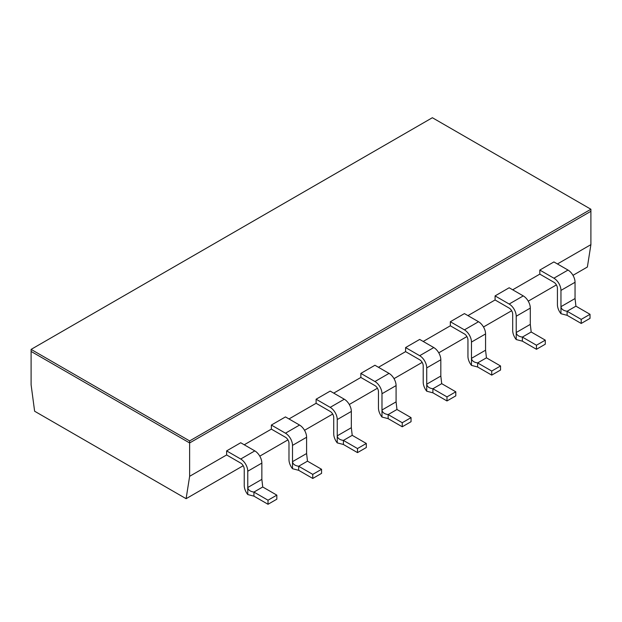 <?xml version="1.0" encoding="UTF-8"?>
<svg xmlns="http://www.w3.org/2000/svg" width="622" height="622" viewBox="0 0 622 622"><rect width="100%" height="100%" fill="white"/><g stroke="black" fill="none" stroke-linecap="round" stroke-linejoin="round"><path stroke-width="0.93" d="M268.02 504.279L276.829 499.194L276.829 495.128L262.733 486.987L261.854 479.36L261.854 463.087A9.968 5.753 -120 0 0 254.81 450.888L240.714 442.747L226.626 450.888L240.714 459.02A9.968 5.753 60 0 1 247.766 471.227L247.766 487.5C248.139 489.996 250.192 491.52 253.931 492.072L268.02 500.212L268.02 504.279L253.931 496.146L247.766 494.544L247.766 487.5L261.854 479.36M253.931 496.146L253.931 492.072L262.733 486.987M312.765 478.45L321.566 473.365L321.566 469.291L307.478 461.159L306.599 453.531L306.599 437.258A9.968 5.753 -120 0 0 299.547 425.051L285.459 416.919L271.363 425.051L285.459 433.192A9.968 5.753 60 0 1 292.503 445.391L292.503 461.664C292.876 464.16 294.929 465.691 298.669 466.243L312.765 474.376L312.765 478.45L298.669 470.31L292.503 468.716L292.503 461.664L306.599 453.531M298.669 470.31L298.669 466.243L307.478 461.159M357.502 452.614L366.311 447.529L366.311 443.463L352.215 435.33L351.337 427.703L351.337 411.43A9.968 5.753 -120 0 0 344.293 399.223L330.196 391.09L316.108 399.223L330.196 407.356A9.968 5.753 60 0 1 337.248 419.562L337.248 435.835C337.622 438.331 339.674 439.855 343.414 440.415L357.502 448.548L357.502 452.614L343.414 444.481L337.248 442.88L337.248 435.835L351.337 427.703M343.414 444.481L343.414 440.415L352.215 435.33M402.247 426.785L411.049 421.7L411.049 417.634L396.96 409.494L396.082 401.866L396.082 385.593A9.968 5.753 -120 0 0 389.038 373.394L374.942 365.254L360.853 373.394L374.942 381.527A9.968 5.753 60 0 1 381.986 393.734L381.986 410.007C382.359 412.503 384.419 414.027 388.151 414.579L402.247 422.719L402.247 426.785L388.151 418.645L381.986 417.051L381.986 410.007L396.082 401.866M388.151 418.645L388.151 414.579L396.96 409.494M446.985 400.949L455.794 395.864L455.794 391.798L441.706 383.665L440.819 376.038L440.819 359.765A9.968 5.753 -120 0 0 433.775 347.558L419.687 339.425L405.591 347.558L419.687 355.698A9.968 5.753 60 0 1 426.731 367.897L426.731 384.171C427.104 386.666 429.157 388.198 432.896 388.75L446.985 396.883L446.985 400.949L432.896 392.816L426.731 391.215L426.731 384.171L440.819 376.038M432.896 392.816L432.896 388.75L441.706 383.665M491.73 375.12L500.539 370.036L500.539 365.969L486.443 357.829L485.564 350.202L485.564 333.936A9.968 5.753 -120 0 0 478.52 321.729L464.424 313.597L450.336 321.729L464.424 329.862A9.968 5.753 60 0 1 471.468 342.069L471.468 358.342C471.841 360.838 473.902 362.362 477.634 362.914L491.73 371.054L491.73 375.12L477.634 366.988L471.468 365.386L471.468 358.342L485.564 350.202M477.634 366.988L477.634 362.914L486.443 357.829M536.467 349.292L545.276 344.207L545.276 340.141L531.188 332L530.302 324.373L530.302 308.1A9.968 5.753 -120 0 0 523.257 295.901L509.169 287.761L495.073 295.901L509.169 304.034A9.968 5.753 60 0 1 516.213 316.24L516.213 332.513C516.587 335.009 518.639 336.533 522.379 337.085L536.467 345.226L536.467 349.292L522.379 341.151L516.213 339.558L516.213 332.513L530.302 324.373M522.379 341.151L522.379 337.085L531.188 332M247.766 494.544A9.968 5.753 60 0 1 244.236 485.463L244.236 469.19A4.984 2.877 -120 0 0 240.714 463.087L226.626 454.954L226.626 450.888M276.829 495.128L268.02 500.212M292.503 468.716A9.968 5.753 60 0 1 288.981 459.635L288.981 443.362A4.984 2.877 -120 0 0 285.459 437.258L271.363 429.126L271.363 425.051M321.566 469.291L312.765 474.376M337.248 442.88A9.968 5.753 60 0 1 333.726 433.798L333.726 417.533A4.984 2.877 -120 0 0 330.196 411.43L316.108 403.289L316.108 399.223M366.311 443.463L357.502 448.548M381.986 417.051A9.968 5.753 60 0 1 378.464 407.97L378.464 391.697A4.984 2.877 -120 0 0 374.942 385.593L360.853 377.461L360.853 373.394M411.049 417.634L402.247 422.719M426.731 391.215A9.968 5.753 60 0 1 423.209 382.141L423.209 365.868A4.984 2.877 -120 0 0 419.687 359.765L405.591 351.632L405.591 347.558M455.794 391.798L446.985 396.883M471.468 365.386A9.968 5.753 60 0 1 467.946 356.305L467.946 340.032A4.984 2.877 -120 0 0 464.424 333.936L450.336 325.796L450.336 321.729M500.539 365.969L491.73 371.054M516.213 339.558A9.968 5.753 60 0 1 512.691 330.476L512.691 314.203A4.984 2.877 -120 0 0 509.169 308.1L495.073 299.967L495.073 295.901M545.276 340.141L536.467 345.226M244.236 444.784L271.363 429.126M288.981 418.956L316.108 403.289M333.726 393.12L360.853 377.461M378.464 367.291L405.591 351.632M423.209 341.462L450.336 325.796M467.946 315.626L495.073 299.967M512.691 289.798L539.818 274.131L539.818 270.065L553.907 261.932L568.003 270.065A9.968 5.753 -120 0 1 575.047 282.271L560.958 290.404L560.958 306.677C561.324 309.173 563.384 310.697 567.116 311.257L581.212 319.389L581.212 323.456L567.116 315.323L560.958 313.721L560.958 306.677L575.047 298.544L575.047 282.271M557.429 263.961L590.9 244.64L590.9 211.286L189.632 442.95L31.1 351.422L189.632 442.95L590.9 211.286L590.9 209.249L432.368 117.721L31.1 349.393L189.632 440.92L189.632 476.312L226.626 454.954M581.212 323.456L590.021 318.371L590.021 314.304L575.925 306.172L575.047 298.544M567.116 315.323L567.116 311.257L575.925 306.172M539.818 270.065L553.907 278.205A9.968 5.753 60 0 1 560.958 290.404M560.958 313.721A9.968 5.753 60 0 1 557.429 304.648L557.429 288.375A4.984 2.877 -120 0 0 553.907 282.271L539.818 274.131M590.021 314.304L581.212 319.389M31.1 349.393L31.1 384.785L34.622 411.228L186.11 498.688L189.632 476.312M590.9 244.64L587.378 267.017L572.986 275.328M556.402 284.899L528.241 301.157M511.657 310.728L483.496 326.985M466.92 336.564L438.759 352.822M422.175 362.393L394.014 378.65M377.43 388.229L349.276 404.487M332.692 414.058L304.531 430.315M287.947 439.886L259.794 456.144M243.21 465.722L186.11 498.688M189.632 440.92L590.9 209.249M261.854 463.087L247.766 471.227M240.714 459.02L254.81 450.888M306.599 437.258L292.503 445.391M285.459 433.192L299.547 425.051M351.337 411.43L337.248 419.562M330.196 407.356L344.293 399.223M396.082 385.593L381.986 393.734M374.942 381.527L389.038 373.394M440.819 359.765L426.731 367.897M419.687 355.698L433.775 347.558M485.564 333.936L471.468 342.069M464.424 329.862L478.52 321.729M530.302 308.1L516.213 316.24M509.169 304.034L523.257 295.901M553.907 278.205L568.003 270.065"/></g></svg>
